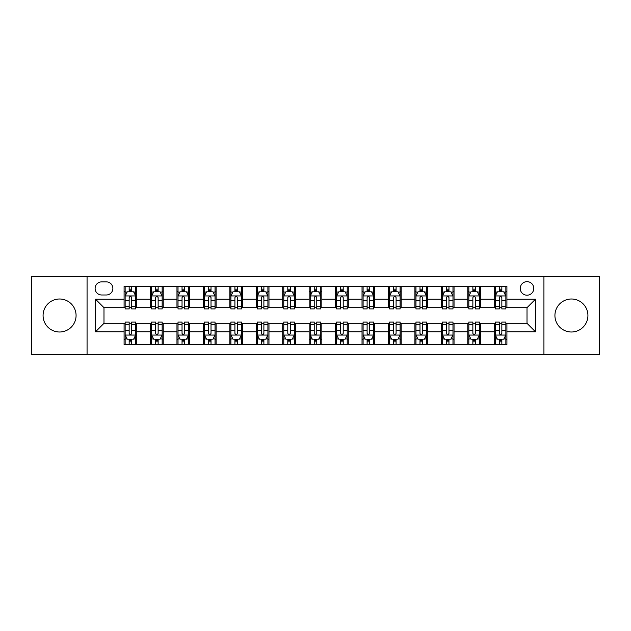 <?xml version="1.0" encoding="UTF-8"?>
<svg xmlns="http://www.w3.org/2000/svg" width="631" height="631" viewBox="0 0 631 631"><rect width="100%" height="100%" fill="white"/><g stroke="black" fill="none" stroke-linecap="round" stroke-linejoin="round"><path stroke-width="0.95" d="M571.426 298.999A16.501 16.501 0 0 0 554.925 315.5A16.501 16.501 0 0 0 571.426 332.001A16.501 16.501 0 0 0 587.926 315.5A16.501 16.501 0 0 0 571.426 298.999M59.574 298.999A16.501 16.501 0 0 0 43.074 315.5A16.501 16.501 0 0 0 59.574 332.001A16.501 16.501 0 0 0 76.075 315.5A16.501 16.501 0 0 0 59.574 298.999M527.011 281.655A6.767 6.767 0 0 0 520.244 288.43A6.767 6.767 0 0 0 527.011 295.198A6.767 6.767 0 0 0 533.779 288.43A6.767 6.767 0 0 0 527.011 281.655M543.93 354.63L599.45 354.63L599.45 276.37L543.93 276.37L543.93 354.63L87.07 354.63L87.07 276.37L31.55 276.37L31.55 354.63L87.07 354.63M101.662 294.985L106.316 294.985A6.555 6.555 0 0 0 112.878 288.43A6.555 6.555 0 0 0 106.316 281.868L101.662 281.868A6.555 6.555 0 0 0 95.107 288.43A6.555 6.555 0 0 0 101.662 294.985M543.93 276.37L87.07 276.37M124.086 331.788L95.533 331.788L95.533 299.212L124.086 299.212L124.086 307.676L103.989 307.676L103.989 323.324L124.086 323.324L124.086 344.581L506.914 344.581L506.914 323.324L527.011 323.324L527.011 307.676L506.914 307.676L506.914 299.212L535.467 299.212L535.467 331.788L506.914 331.788M506.914 299.212L506.914 286.419L124.086 286.419L124.086 299.212M494.223 286.419L494.223 307.676L495.28 307.676M499.302 307.676L501.842 307.676M505.857 307.676L506.914 307.676M494.223 307.676L479.418 307.676M467.784 286.419L467.784 307.676L468.841 307.676M472.864 307.676L475.403 307.676M467.784 307.676L452.979 307.676M441.345 286.419L441.345 307.676L442.402 307.676M446.425 307.676L448.964 307.676M441.345 307.676L426.54 307.676M414.906 286.419L414.906 307.676L415.963 307.676M419.986 307.676L422.525 307.676M414.906 307.676L400.101 307.676M388.467 286.419L388.467 307.676L389.524 307.676M393.547 307.676L396.087 307.676M388.467 307.676L373.662 307.676M362.028 286.419L362.028 307.676L363.093 307.676M367.108 307.676L369.648 307.676M362.028 307.676L347.224 307.676M335.589 286.419L335.589 307.676L336.654 307.676M340.669 307.676L343.209 307.676M335.589 307.676L320.785 307.676M309.158 286.419L309.158 307.676L310.215 307.676M314.23 307.676L316.77 307.676M309.158 307.676L294.346 307.676M282.72 286.419L282.72 307.676L283.776 307.676M287.791 307.676L290.331 307.676M282.72 307.676L267.907 307.676M256.281 286.419L256.281 307.676L257.338 307.676M261.352 307.676L263.892 307.676M256.281 307.676L241.476 307.676M229.842 286.419L229.842 307.676L230.899 307.676M234.913 307.676L237.453 307.676M229.842 307.676L215.037 307.676M203.403 286.419L203.403 307.676L204.46 307.676M208.475 307.676L211.014 307.676M203.403 307.676L188.598 307.676M176.964 286.419L176.964 307.676L178.021 307.676M182.036 307.676L184.575 307.676M176.964 307.676L162.159 307.676M150.525 286.419L150.525 307.676L151.582 307.676M155.597 307.676L158.136 307.676M150.525 307.676L135.72 307.676M124.086 307.676L125.143 307.676M129.158 307.676L131.698 307.676M124.086 323.324L125.143 323.324M129.158 323.324L131.698 323.324M135.72 323.324L136.777 323.324L136.777 344.581M151.582 323.324L136.777 323.324M155.597 323.324L158.136 323.324M162.159 323.324L163.216 323.324L163.216 344.581M178.021 323.324L163.216 323.324M182.036 323.324L184.575 323.324M188.598 323.324L189.655 323.324L189.655 344.581M204.46 323.324L189.655 323.324M208.475 323.324L211.014 323.324M215.037 323.324L216.094 323.324L216.094 344.581M230.899 323.324L216.094 323.324M234.913 323.324L237.453 323.324M241.476 323.324L242.533 323.324L242.533 344.581M257.338 323.324L242.533 323.324M261.352 323.324L263.892 323.324M267.907 323.324L268.972 323.324L268.972 344.581M283.776 323.324L268.972 323.324M287.791 323.324L290.331 323.324M294.346 323.324L295.411 323.324L295.411 344.581M310.215 323.324L295.411 323.324M314.23 323.324L316.77 323.324M320.785 323.324L321.842 323.324L321.842 344.581M336.654 323.324L321.842 323.324M340.669 323.324L343.209 323.324M347.224 323.324L348.28 323.324L348.28 344.581M363.093 323.324L348.28 323.324M367.108 323.324L369.648 323.324M373.662 323.324L374.719 323.324L374.719 344.581M389.524 323.324L374.719 323.324M393.547 323.324L396.087 323.324M400.101 323.324L401.158 323.324L401.158 344.581M415.963 323.324L401.158 323.324M419.986 323.324L422.525 323.324M426.54 323.324L427.597 323.324L427.597 344.581M442.402 323.324L427.597 323.324M446.425 323.324L448.964 323.324M452.979 323.324L454.036 323.324L454.036 344.581M468.841 323.324L454.036 323.324M472.864 323.324L475.403 323.324M479.418 323.324L480.475 323.324L480.475 344.581M495.28 323.324L480.475 323.324M499.302 323.324L501.842 323.324M505.857 323.324L506.914 323.324M136.777 286.419L136.777 307.676M124.086 291.703L125.143 291.703M129.158 291.703L131.698 291.703M135.72 291.703L136.777 291.703M124.086 339.297L125.143 339.297M129.158 339.297L131.698 339.297M135.72 339.297L136.777 339.297M150.525 323.324L150.525 344.581M163.216 286.419L163.216 307.676M150.525 291.703L151.582 291.703M155.597 291.703L158.136 291.703M162.159 291.703L163.216 291.703M150.525 339.297L151.582 339.297M155.597 339.297L158.136 339.297M162.159 339.297L163.216 339.297M176.964 323.324L176.964 344.581M176.964 339.297L178.021 339.297M182.036 339.297L184.575 339.297M188.598 339.297L189.655 339.297M189.655 286.419L189.655 307.676M176.964 291.703L178.021 291.703M182.036 291.703L184.575 291.703M188.598 291.703L189.655 291.703M203.403 323.324L203.403 344.581M203.403 339.297L204.46 339.297M208.475 339.297L211.014 339.297M215.037 339.297L216.094 339.297M216.094 286.419L216.094 307.676M203.403 291.703L204.46 291.703M208.475 291.703L211.014 291.703M215.037 291.703L216.094 291.703M229.842 323.324L229.842 344.581M229.842 339.297L230.899 339.297M234.913 339.297L237.453 339.297M241.476 339.297L242.533 339.297M242.533 286.419L242.533 307.676M229.842 291.703L230.899 291.703M234.913 291.703L237.453 291.703M241.476 291.703L242.533 291.703M256.281 323.324L256.281 344.581M256.281 339.297L257.338 339.297M261.352 339.297L263.892 339.297M267.907 339.297L268.972 339.297M268.972 286.419L268.972 307.676M256.281 291.703L257.338 291.703M261.352 291.703L263.892 291.703M267.907 291.703L268.972 291.703M282.72 323.324L282.72 344.581M282.72 339.297L283.776 339.297M287.791 339.297L290.331 339.297M294.346 339.297L295.411 339.297M295.411 286.419L295.411 307.676M282.72 291.703L283.776 291.703M287.791 291.703L290.331 291.703M294.346 291.703L295.411 291.703M309.158 323.324L309.158 344.581M309.158 339.297L310.215 339.297M314.23 339.297L316.77 339.297M320.785 339.297L321.842 339.297M321.842 286.419L321.842 307.676M309.158 291.703L310.215 291.703M314.23 291.703L316.77 291.703M320.785 291.703L321.842 291.703M335.589 323.324L335.589 344.581M335.589 339.297L336.654 339.297M340.669 339.297L343.209 339.297M347.224 339.297L348.28 339.297M348.28 286.419L348.28 307.676M335.589 291.703L336.654 291.703M340.669 291.703L343.209 291.703M347.224 291.703L348.28 291.703M362.028 323.324L362.028 344.581M362.028 339.297L363.093 339.297M367.108 339.297L369.648 339.297M373.662 339.297L374.719 339.297M374.719 286.419L374.719 307.676M362.028 291.703L363.093 291.703M367.108 291.703L369.648 291.703M373.662 291.703L374.719 291.703M388.467 323.324L388.467 344.581M388.467 339.297L389.524 339.297M393.547 339.297L396.087 339.297M400.101 339.297L401.158 339.297M401.158 286.419L401.158 307.676M388.467 291.703L389.524 291.703M393.547 291.703L396.087 291.703M400.101 291.703L401.158 291.703M414.906 323.324L414.906 344.581M414.906 339.297L415.963 339.297M419.986 339.297L422.525 339.297M426.54 339.297L427.597 339.297M427.597 286.419L427.597 307.676M414.906 291.703L415.963 291.703M419.986 291.703L422.525 291.703M426.54 291.703L427.597 291.703M441.345 323.324L441.345 344.581M441.345 339.297L442.402 339.297M446.425 339.297L448.964 339.297M452.979 339.297L454.036 339.297M454.036 286.419L454.036 307.676M441.345 291.703L442.402 291.703M446.425 291.703L448.964 291.703M452.979 291.703L454.036 291.703M467.784 323.324L467.784 344.581M467.784 339.297L468.841 339.297M472.864 339.297L475.403 339.297M479.418 339.297L480.475 339.297M480.475 286.419L480.475 307.676M467.784 291.703L468.841 291.703M472.864 291.703L475.403 291.703M479.418 291.703L480.475 291.703M494.223 323.324L494.223 344.581M494.223 339.297L495.28 339.297M499.302 339.297L501.842 339.297M505.857 339.297L506.914 339.297M494.223 291.703L495.28 291.703M499.302 291.703L501.842 291.703M505.857 291.703L506.914 291.703M103.989 307.676L95.533 299.212M103.989 323.324L95.533 331.788M535.467 299.212L527.011 307.676M535.467 331.788L527.011 323.324M131.698 289.164L129.158 289.164M135.72 306.295L131.698 306.295L131.698 308.945L135.72 308.945L135.72 296.042L133.606 291.814L127.257 291.814L125.143 296.042L125.143 308.945L129.158 308.945L129.158 306.295L125.143 306.295M125.143 296.042L125.143 286.419M135.72 296.042L135.72 286.419M129.158 291.814L129.158 286.419M131.698 286.419L131.698 291.814M131.698 306.295L131.698 297.627C130.854 295.994 130.01 295.994 129.158 297.627L129.158 306.295M129.158 341.836L131.698 341.836M125.143 324.705L129.158 324.705L129.158 322.055L125.143 322.055L125.143 334.958L127.257 339.186L133.606 339.186L135.72 334.958L135.72 322.055L131.698 322.055L131.698 324.705L135.72 324.705M135.72 334.958L135.72 344.581M125.143 334.958L125.143 344.581M131.698 339.186L131.698 344.581M129.158 344.581L129.158 339.186M129.158 324.705L129.158 333.373C130.01 335.006 130.854 335.006 131.698 333.373L131.698 324.705M158.136 289.164L155.597 289.164M162.159 306.295L158.136 306.295L158.136 308.945L162.159 308.945L162.159 296.042L160.045 291.814L153.696 291.814L151.582 296.042L151.582 308.945L155.597 308.945L155.597 306.295L151.582 306.295M151.582 296.042L151.582 286.419M162.159 296.042L162.159 286.419M155.597 291.814L155.597 286.419M158.136 286.419L158.136 291.814M158.136 306.295L158.136 297.627C157.293 295.994 156.449 295.994 155.597 297.627L155.597 306.295M184.575 289.164L182.036 289.164M188.598 306.295L184.575 306.295L184.575 308.945L188.598 308.945L188.598 296.042L186.476 291.814L180.135 291.814L178.021 296.042L178.021 308.945L182.036 308.945L182.036 306.295L178.021 306.295M178.021 296.042L178.021 286.419M188.598 296.042L188.598 286.419M182.036 291.814L182.036 286.419M184.575 286.419L184.575 291.814M184.575 306.295L184.575 297.627C183.731 295.994 182.887 295.994 182.036 297.627L182.036 306.295M211.014 289.164L208.475 289.164M215.037 306.295L211.014 306.295L211.014 308.945L215.037 308.945L215.037 296.042L212.915 291.814L206.574 291.814L204.46 296.042L204.46 308.945L208.475 308.945L208.475 306.295L204.46 306.295M204.46 296.042L204.46 286.419M215.037 296.042L215.037 286.419M208.475 291.814L208.475 286.419M211.014 286.419L211.014 291.814M211.014 306.295L211.014 297.627C210.17 295.994 209.326 295.994 208.475 297.627L208.475 306.295M155.597 341.836L158.136 341.836M151.582 324.705L155.597 324.705L155.597 322.055L151.582 322.055L151.582 334.958L153.696 339.186L160.045 339.186L162.159 334.958L162.159 322.055L158.136 322.055L158.136 324.705L162.159 324.705M162.159 334.958L162.159 344.581M151.582 334.958L151.582 344.581M158.136 339.186L158.136 344.581M155.597 344.581L155.597 339.186M155.597 324.705L155.597 333.373C156.441 335.006 157.293 335.006 158.136 333.373L158.136 324.705M182.036 341.836L184.575 341.836M178.021 324.705L182.036 324.705L182.036 322.055L178.021 322.055L178.021 334.958L180.135 339.186L186.476 339.186L188.598 334.958L188.598 322.055L184.575 322.055L184.575 324.705L188.598 324.705M188.598 334.958L188.598 344.581M178.021 334.958L178.021 344.581M184.575 339.186L184.575 344.581M182.036 344.581L182.036 339.186M182.036 324.705L182.036 333.373C182.88 335.006 183.731 335.006 184.575 333.373L184.575 324.705M208.475 341.836L211.014 341.836M204.46 324.705L208.475 324.705L208.475 322.055L204.46 322.055L204.46 334.958L206.574 339.186L212.915 339.186L215.037 334.958L215.037 322.055L211.014 322.055L211.014 324.705L215.037 324.705M215.037 334.958L215.037 344.581M204.46 334.958L204.46 344.581M211.014 339.186L211.014 344.581M208.475 344.581L208.475 339.186M208.475 324.705L208.475 333.373C209.318 335.006 210.17 335.006 211.014 333.373L211.014 324.705M237.453 289.164L234.913 289.164M241.476 306.295L237.453 306.295L237.453 308.945L241.476 308.945L241.476 296.042L239.354 291.814L233.013 291.814L230.899 296.042L230.899 308.945L234.913 308.945L234.913 306.295L230.899 306.295M230.899 296.042L230.899 286.419M241.476 296.042L241.476 286.419M234.913 291.814L234.913 286.419M237.453 286.419L237.453 291.814M237.453 306.295L237.453 297.627C236.609 295.994 235.765 295.994 234.913 297.627L234.913 306.295M234.913 341.836L237.453 341.836M230.899 324.705L234.913 324.705L234.913 322.055L230.899 322.055L230.899 334.958L233.013 339.186L239.354 339.186L241.476 334.958L241.476 322.055L237.453 322.055L237.453 324.705L241.476 324.705M241.476 334.958L241.476 344.581M230.899 334.958L230.899 344.581M237.453 339.186L237.453 344.581M234.913 344.581L234.913 339.186M234.913 324.705L234.913 333.373C235.757 335.006 236.609 335.006 237.453 333.373L237.453 324.705M263.892 289.164L261.352 289.164M267.907 306.295L263.892 306.295L263.892 308.945L267.907 308.945L267.907 296.042L265.793 291.814L259.451 291.814L257.338 296.042L257.338 308.945L261.352 308.945L261.352 306.295L257.338 306.295M257.338 296.042L257.338 286.419M267.907 296.042L267.907 286.419M261.352 291.814L261.352 286.419M263.892 286.419L263.892 291.814M263.892 306.295L263.892 297.627C263.048 295.994 262.204 295.994 261.352 297.627L261.352 306.295M261.352 341.836L263.892 341.836M257.338 324.705L261.352 324.705L261.352 322.055L257.338 322.055L257.338 334.958L259.451 339.186L265.793 339.186L267.907 334.958L267.907 322.055L263.892 322.055L263.892 324.705L267.907 324.705M267.907 334.958L267.907 344.581M257.338 334.958L257.338 344.581M263.892 339.186L263.892 344.581M261.352 344.581L261.352 339.186M261.352 324.705L261.352 333.373C262.196 335.006 263.048 335.006 263.892 333.373L263.892 324.705M290.331 289.164L287.791 289.164M294.346 306.295L290.331 306.295L290.331 308.945L294.346 308.945L294.346 296.042L292.232 291.814L285.89 291.814L283.776 296.042L283.776 308.945L287.791 308.945L287.791 306.295L283.776 306.295M283.776 296.042L283.776 286.419M294.346 296.042L294.346 286.419M287.791 291.814L287.791 286.419M290.331 286.419L290.331 291.814M290.331 306.295L290.331 297.627C289.487 295.994 288.643 295.994 287.791 297.627L287.791 306.295M287.791 341.836L290.331 341.836M283.776 324.705L287.791 324.705L287.791 322.055L283.776 322.055L283.776 334.958L285.89 339.186L292.232 339.186L294.346 334.958L294.346 322.055L290.331 322.055L290.331 324.705L294.346 324.705M294.346 334.958L294.346 344.581M283.776 334.958L283.776 344.581M290.331 339.186L290.331 344.581M287.791 344.581L287.791 339.186M287.791 324.705L287.791 333.373C288.635 335.006 289.487 335.006 290.331 333.373L290.331 324.705M316.77 289.164L314.23 289.164M320.785 306.295L316.77 306.295L316.77 308.945L320.785 308.945L320.785 296.042L318.671 291.814L312.329 291.814L310.215 296.042L310.215 308.945L314.23 308.945L314.23 306.295L310.215 306.295M310.215 296.042L310.215 286.419M320.785 296.042L320.785 286.419M314.23 291.814L314.23 286.419M316.77 286.419L316.77 291.814M316.77 306.295L316.77 297.627C315.926 295.994 315.082 295.994 314.23 297.627L314.23 306.295M314.23 341.836L316.77 341.836M310.215 324.705L314.23 324.705L314.23 322.055L310.215 322.055L310.215 334.958L312.329 339.186L318.671 339.186L320.785 334.958L320.785 322.055L316.77 322.055L316.77 324.705L320.785 324.705M320.785 334.958L320.785 344.581M310.215 334.958L310.215 344.581M316.77 339.186L316.77 344.581M314.23 344.581L314.23 339.186M314.23 324.705L314.23 333.373C315.074 335.006 315.918 335.006 316.77 333.373L316.77 324.705M343.209 289.164L340.669 289.164M347.224 306.295L343.209 306.295L343.209 308.945L347.224 308.945L347.224 296.042L345.11 291.814L338.768 291.814L336.654 296.042L336.654 308.945L340.669 308.945L340.669 306.295L336.654 306.295M336.654 296.042L336.654 286.419M347.224 296.042L347.224 286.419M340.669 291.814L340.669 286.419M343.209 286.419L343.209 291.814M343.209 306.295L343.209 297.627C342.365 295.994 341.513 295.994 340.669 297.627L340.669 306.295M340.669 341.836L343.209 341.836M336.654 324.705L340.669 324.705L340.669 322.055L336.654 322.055L336.654 334.958L338.768 339.186L345.11 339.186L347.224 334.958L347.224 322.055L343.209 322.055L343.209 324.705L347.224 324.705M347.224 334.958L347.224 344.581M336.654 334.958L336.654 344.581M343.209 339.186L343.209 344.581M340.669 344.581L340.669 339.186M340.669 324.705L340.669 333.373C341.513 335.006 342.357 335.006 343.209 333.373L343.209 324.705M369.648 289.164L367.108 289.164M373.662 306.295L369.648 306.295L369.648 308.945L373.662 308.945L373.662 296.042L371.549 291.814L365.207 291.814L363.093 296.042L363.093 308.945L367.108 308.945L367.108 306.295L363.093 306.295M363.093 296.042L363.093 286.419M373.662 296.042L373.662 286.419M367.108 291.814L367.108 286.419M369.648 286.419L369.648 291.814M369.648 306.295L369.648 297.627C368.804 295.994 367.952 295.994 367.108 297.627L367.108 306.295M367.108 341.836L369.648 341.836M363.093 324.705L367.108 324.705L367.108 322.055L363.093 322.055L363.093 334.958L365.207 339.186L371.549 339.186L373.662 334.958L373.662 322.055L369.648 322.055L369.648 324.705L373.662 324.705M373.662 334.958L373.662 344.581M363.093 334.958L363.093 344.581M369.648 339.186L369.648 344.581M367.108 344.581L367.108 339.186M367.108 324.705L367.108 333.373C367.952 335.006 368.796 335.006 369.648 333.373L369.648 324.705M396.087 289.164L393.547 289.164M400.101 306.295L396.087 306.295L396.087 308.945L400.101 308.945L400.101 296.042L397.987 291.814L391.646 291.814L389.524 296.042L389.524 308.945L393.547 308.945L393.547 306.295L389.524 306.295M389.524 296.042L389.524 286.419M400.101 296.042L400.101 286.419M393.547 291.814L393.547 286.419M396.087 286.419L396.087 291.814M396.087 306.295L396.087 297.627C395.243 295.994 394.391 295.994 393.547 297.627L393.547 306.295M393.547 341.836L396.087 341.836M389.524 324.705L393.547 324.705L393.547 322.055L389.524 322.055L389.524 334.958L391.646 339.186L397.987 339.186L400.101 334.958L400.101 322.055L396.087 322.055L396.087 324.705L400.101 324.705M400.101 334.958L400.101 344.581M389.524 334.958L389.524 344.581M396.087 339.186L396.087 344.581M393.547 344.581L393.547 339.186M393.547 324.705L393.547 333.373C394.391 335.006 395.235 335.006 396.087 333.373L396.087 324.705M422.525 289.164L419.986 289.164M426.54 306.295L422.525 306.295L422.525 308.945L426.54 308.945L426.54 296.042L424.426 291.814L418.085 291.814L415.963 296.042L415.963 308.945L419.986 308.945L419.986 306.295L415.963 306.295M415.963 296.042L415.963 286.419M426.54 296.042L426.54 286.419M419.986 291.814L419.986 286.419M422.525 286.419L422.525 291.814M422.525 306.295L422.525 297.627C421.682 295.994 420.83 295.994 419.986 297.627L419.986 306.295M419.986 341.836L422.525 341.836M415.963 324.705L419.986 324.705L419.986 322.055L415.963 322.055L415.963 334.958L418.085 339.186L424.426 339.186L426.54 334.958L426.54 322.055L422.525 322.055L422.525 324.705L426.54 324.705M426.54 334.958L426.54 344.581M415.963 334.958L415.963 344.581M422.525 339.186L422.525 344.581M419.986 344.581L419.986 339.186M419.986 324.705L419.986 333.373C420.83 335.006 421.674 335.006 422.525 333.373L422.525 324.705M448.964 289.164L446.425 289.164M452.979 306.295L448.964 306.295L448.964 308.945L452.979 308.945L452.979 296.042L450.865 291.814L444.524 291.814L442.402 296.042L442.402 308.945L446.425 308.945L446.425 306.295L442.402 306.295M442.402 296.042L442.402 286.419M452.979 296.042L452.979 286.419M446.425 291.814L446.425 286.419M448.964 286.419L448.964 291.814M448.964 306.295L448.964 297.627C448.12 295.994 447.269 295.994 446.425 297.627L446.425 306.295M446.425 341.836L448.964 341.836M442.402 324.705L446.425 324.705L446.425 322.055L442.402 322.055L442.402 334.958L444.524 339.186L450.865 339.186L452.979 334.958L452.979 322.055L448.964 322.055L448.964 324.705L452.979 324.705M452.979 334.958L452.979 344.581M442.402 334.958L442.402 344.581M448.964 339.186L448.964 344.581M446.425 344.581L446.425 339.186M446.425 324.705L446.425 333.373C447.269 335.006 448.113 335.006 448.964 333.373L448.964 324.705M475.403 289.164L472.864 289.164M479.418 306.295L475.403 306.295L475.403 308.945L479.418 308.945L479.418 296.042L477.304 291.814L470.955 291.814L468.841 296.042L468.841 308.945L472.864 308.945L472.864 306.295L468.841 306.295M468.841 296.042L468.841 286.419M479.418 296.042L479.418 286.419M472.864 291.814L472.864 286.419M475.403 286.419L475.403 291.814M475.403 306.295L475.403 297.627C474.559 295.994 473.707 295.994 472.864 297.627L472.864 306.295M472.864 341.836L475.403 341.836M468.841 324.705L472.864 324.705L472.864 322.055L468.841 322.055L468.841 334.958L470.955 339.186L477.304 339.186L479.418 334.958L479.418 322.055L475.403 322.055L475.403 324.705L479.418 324.705M479.418 334.958L479.418 344.581M468.841 334.958L468.841 344.581M475.403 339.186L475.403 344.581M472.864 344.581L472.864 339.186M472.864 324.705L472.864 333.373C473.707 335.006 474.551 335.006 475.403 333.373L475.403 324.705M501.842 289.164L499.302 289.164M505.857 306.295L501.842 306.295L501.842 308.945L505.857 308.945L505.857 296.042L503.743 291.814L497.394 291.814L495.28 296.042L495.28 308.945L499.302 308.945L499.302 306.295L495.28 306.295M495.28 296.042L495.28 286.419M505.857 296.042L505.857 286.419M499.302 291.814L499.302 286.419M501.842 286.419L501.842 291.814M501.842 306.295L501.842 297.627C500.99 295.994 500.146 295.994 499.302 297.627L499.302 306.295M499.302 341.836L501.842 341.836M495.28 324.705L499.302 324.705L499.302 322.055L495.28 322.055L495.28 334.958L497.394 339.186L503.743 339.186L505.857 334.958L505.857 322.055L501.842 322.055L501.842 324.705L505.857 324.705M505.857 334.958L505.857 344.581M495.28 334.958L495.28 344.581M501.842 339.186L501.842 344.581M499.302 344.581L499.302 339.186M499.302 324.705L499.302 333.373C500.146 335.006 500.99 335.006 501.842 333.373L501.842 324.705M150.525 331.788L136.777 331.788M150.525 299.212L136.777 299.212M176.964 299.212L163.216 299.212M176.964 331.788L163.216 331.788M203.403 299.212L189.655 299.212M203.403 331.788L189.655 331.788M229.842 299.212L216.094 299.212M229.842 331.788L216.094 331.788M256.281 299.212L242.533 299.212M256.281 331.788L242.533 331.788M282.72 299.212L268.972 299.212M282.72 331.788L268.972 331.788M309.158 299.212L295.411 299.212M309.158 331.788L295.411 331.788M335.589 299.212L321.842 299.212M335.589 331.788L321.842 331.788M362.028 299.212L348.28 299.212M362.028 331.788L348.28 331.788M388.467 299.212L374.719 299.212M388.467 331.788L374.719 331.788M414.906 299.212L401.158 299.212M414.906 331.788L401.158 331.788M441.345 299.212L427.597 299.212M441.345 331.788L427.597 331.788M467.784 299.212L454.036 299.212M467.784 331.788L454.036 331.788M494.223 299.212L480.475 299.212M494.223 331.788L480.475 331.788M135.665 295.939L125.198 295.939M125.143 292.066L127.131 292.066M133.733 292.066L135.72 292.066M129.158 300.624L125.143 300.624M135.72 300.624L131.698 300.624M131.698 290.512L129.158 290.512M125.198 335.061L135.665 335.061M135.72 338.934L133.733 338.934M127.131 338.934L125.143 338.934M131.698 330.376L135.72 330.376M125.143 330.376L129.158 330.376M129.158 340.488L131.698 340.488M162.104 295.939L151.637 295.939M151.582 292.066L153.57 292.066M160.171 292.066L162.159 292.066M155.597 300.624L151.582 300.624M162.159 300.624L158.136 300.624M158.136 290.512L155.597 290.512M188.543 295.939L178.076 295.939M178.021 292.066L180.009 292.066M186.61 292.066L188.598 292.066M182.036 300.624L178.021 300.624M188.598 300.624L184.575 300.624M184.575 290.512L182.036 290.512M214.982 295.939L204.507 295.939M204.46 292.066L206.447 292.066M213.049 292.066L215.037 292.066M208.475 300.624L204.46 300.624M215.037 300.624L211.014 300.624M211.014 290.512L208.475 290.512M151.637 335.061L162.104 335.061M162.159 338.934L160.171 338.934M153.57 338.934L151.582 338.934M158.136 330.376L162.159 330.376M151.582 330.376L155.597 330.376M155.597 340.488L158.136 340.488M178.076 335.061L188.543 335.061M188.598 338.934L186.61 338.934M180.009 338.934L178.021 338.934M184.575 330.376L188.598 330.376M178.021 330.376L182.036 330.376M182.036 340.488L184.575 340.488M204.507 335.061L214.982 335.061M215.037 338.934L213.049 338.934M206.447 338.934L204.46 338.934M211.014 330.376L215.037 330.376M204.46 330.376L208.475 330.376M208.475 340.488L211.014 340.488M241.421 295.939L230.946 295.939M230.899 292.066L232.886 292.066M239.48 292.066L241.476 292.066M234.913 300.624L230.899 300.624M241.476 300.624L237.453 300.624M237.453 290.512L234.913 290.512M230.946 335.061L241.421 335.061M241.476 338.934L239.48 338.934M232.886 338.934L230.899 338.934M237.453 330.376L241.476 330.376M230.899 330.376L234.913 330.376M234.913 340.488L237.453 340.488M267.86 295.939L257.385 295.939M257.338 292.066L259.325 292.066M265.919 292.066L267.907 292.066M261.352 300.624L257.338 300.624M267.907 300.624L263.892 300.624M263.892 290.512L261.352 290.512M257.385 335.061L267.86 335.061M267.907 338.934L265.919 338.934M259.325 338.934L257.338 338.934M263.892 330.376L267.907 330.376M257.338 330.376L261.352 330.376M261.352 340.488L263.892 340.488M294.298 295.939L283.824 295.939M283.776 292.066L285.764 292.066M292.358 292.066L294.346 292.066M287.791 300.624L283.776 300.624M294.346 300.624L290.331 300.624M290.331 290.512L287.791 290.512M283.824 335.061L294.298 335.061M294.346 338.934L292.358 338.934M285.764 338.934L283.776 338.934M290.331 330.376L294.346 330.376M283.776 330.376L287.791 330.376M287.791 340.488L290.331 340.488M320.737 295.939L310.263 295.939M310.215 292.066L312.203 292.066M318.797 292.066L320.785 292.066M314.23 300.624L310.215 300.624M320.785 300.624L316.77 300.624M316.77 290.512L314.23 290.512M310.263 335.061L320.737 335.061M320.785 338.934L318.797 338.934M312.203 338.934L310.215 338.934M316.77 330.376L320.785 330.376M310.215 330.376L314.23 330.376M314.23 340.488L316.77 340.488M347.176 295.939L336.702 295.939M336.654 292.066L338.642 292.066M345.236 292.066L347.224 292.066M340.669 300.624L336.654 300.624M347.224 300.624L343.209 300.624M343.209 290.512L340.669 290.512M336.702 335.061L347.176 335.061M347.224 338.934L345.236 338.934M338.642 338.934L336.654 338.934M343.209 330.376L347.224 330.376M336.654 330.376L340.669 330.376M340.669 340.488L343.209 340.488M373.615 295.939L363.14 295.939M363.093 292.066L365.081 292.066M371.675 292.066L373.662 292.066M367.108 300.624L363.093 300.624M373.662 300.624L369.648 300.624M369.648 290.512L367.108 290.512M363.14 335.061L373.615 335.061M373.662 338.934L371.675 338.934M365.081 338.934L363.093 338.934M369.648 330.376L373.662 330.376M363.093 330.376L367.108 330.376M367.108 340.488L369.648 340.488M400.054 295.939L389.579 295.939M389.524 292.066L391.52 292.066M398.114 292.066L400.101 292.066M393.547 300.624L389.524 300.624M400.101 300.624L396.087 300.624M396.087 290.512L393.547 290.512M389.579 335.061L400.054 335.061M400.101 338.934L398.114 338.934M391.52 338.934L389.524 338.934M396.087 330.376L400.101 330.376M389.524 330.376L393.547 330.376M393.547 340.488L396.087 340.488M426.493 295.939L416.018 295.939M415.963 292.066L417.951 292.066M424.553 292.066L426.54 292.066M419.986 300.624L415.963 300.624M426.54 300.624L422.525 300.624M422.525 290.512L419.986 290.512M416.018 335.061L426.493 335.061M426.54 338.934L424.553 338.934M417.951 338.934L415.963 338.934M422.525 330.376L426.54 330.376M415.963 330.376L419.986 330.376M419.986 340.488L422.525 340.488M452.924 295.939L442.457 295.939M442.402 292.066L444.39 292.066M450.991 292.066L452.979 292.066M446.425 300.624L442.402 300.624M452.979 300.624L448.964 300.624M448.964 290.512L446.425 290.512M442.457 335.061L452.924 335.061M452.979 338.934L450.991 338.934M444.39 338.934L442.402 338.934M448.964 330.376L452.979 330.376M442.402 330.376L446.425 330.376M446.425 340.488L448.964 340.488M479.363 295.939L468.896 295.939M468.841 292.066L470.829 292.066M477.43 292.066L479.418 292.066M472.864 300.624L468.841 300.624M479.418 300.624L475.403 300.624M475.403 290.512L472.864 290.512M468.896 335.061L479.363 335.061M479.418 338.934L477.43 338.934M470.829 338.934L468.841 338.934M475.403 330.376L479.418 330.376M468.841 330.376L472.864 330.376M472.864 340.488L475.403 340.488M505.802 295.939L495.335 295.939M495.28 292.066L497.267 292.066M503.869 292.066L505.857 292.066M499.302 300.624L495.28 300.624M505.857 300.624L501.842 300.624M501.842 290.512L499.302 290.512M495.335 335.061L505.802 335.061M505.857 338.934L503.869 338.934M497.267 338.934L495.28 338.934M501.842 330.376L505.857 330.376M495.28 330.376L499.302 330.376M499.302 340.488L501.842 340.488"/></g></svg>

